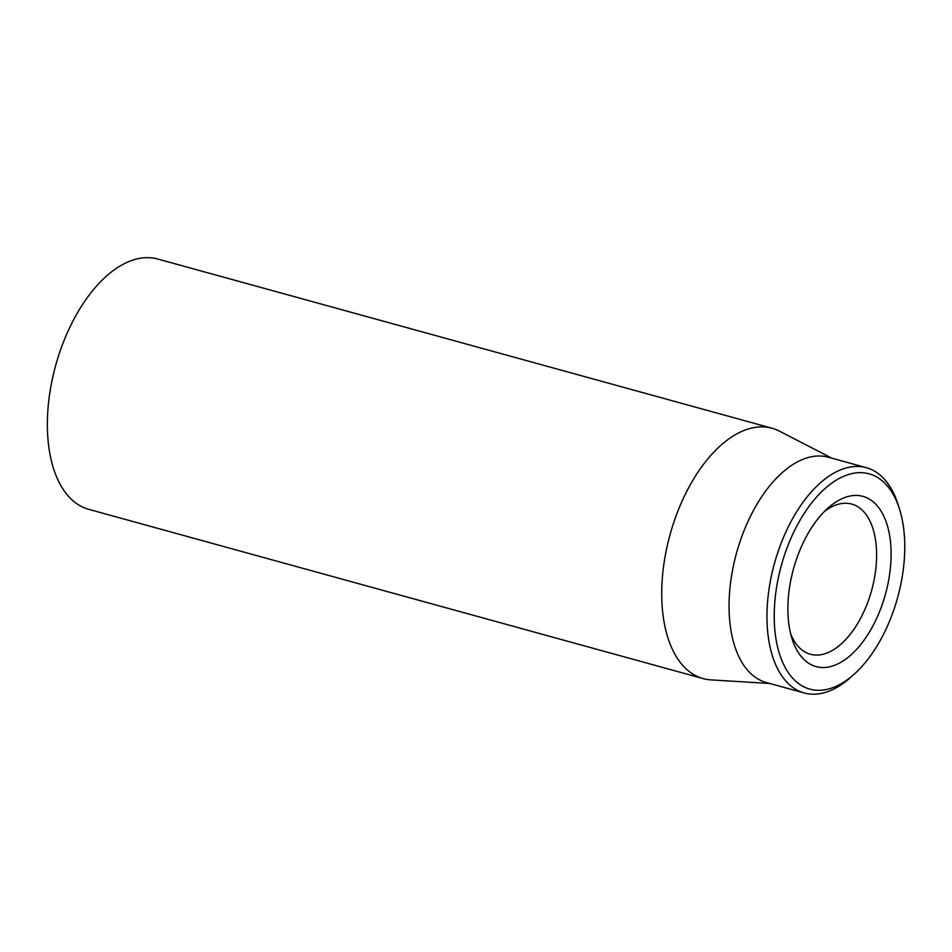 <?xml version="1.0" encoding="UTF-8"?>
<svg xmlns="http://www.w3.org/2000/svg" width="952" height="952" viewBox="0 0 952 952"><rect width="100%" height="100%" fill="white"/><g stroke="black" fill="none" stroke-linecap="round" stroke-linejoin="round"><path stroke-width="1.43" d="M772.108 428.257L157.746 259.027A129.829 70.139 105.4 0 0 55.644 365.568A129.829 70.139 105.4 0 0 88.786 509.356L703.147 678.586A129.829 70.139 -74.6 0 1 662.152 606.174A129.829 70.139 -74.6 0 1 694.603 477.416A129.829 70.139 -74.6 0 1 772.108 428.257A129.829 70.139 -74.6 0 1 779.533 431.173L831.846 458.186M824.337 511.545A77.897 42.078 -74.6 0 1 851.754 504.072A77.897 42.078 -74.6 0 1 876.352 547.519A77.897 42.078 -74.6 0 1 856.883 624.774A77.897 42.078 -74.6 0 1 810.378 654.262A77.897 42.078 -74.6 0 1 790.66 633.794M788.173 617.36A88.286 47.695 105.4 0 0 791.993 638.613A88.286 47.695 105.4 0 0 856.859 649.086A88.286 47.695 105.4 0 0 889.037 532.323A88.286 47.695 105.4 0 0 827.954 508.094A88.286 47.695 105.4 0 0 788.173 617.36M904.4 536.119A111.646 60.321 -74.6 0 1 854.087 674.302A111.646 60.321 -74.6 0 1 776.844 643.671A111.646 60.321 -74.6 0 1 817.518 495.992A111.646 60.321 -74.6 0 1 899.557 509.237A111.646 60.321 -74.6 0 1 904.4 536.119M899.557 509.237L898.141 504.715A116.846 63.129 105.4 0 0 866.308 467.682A116.846 63.129 105.4 0 0 796.55 511.926A116.846 63.129 105.4 0 0 767.348 627.796A116.846 63.129 105.4 0 0 804.25 692.973A116.846 63.129 105.4 0 0 850.553 677.455L854.087 674.302M866.308 467.682L828.395 457.234A116.846 63.129 105.4 0 0 758.637 501.478A116.846 63.129 105.4 0 0 729.434 617.36A116.846 63.129 105.4 0 0 766.324 682.524L804.25 692.973M769.787 683.476L711.025 679.895A129.829 70.139 -74.6 0 1 703.147 678.586"/></g></svg>

